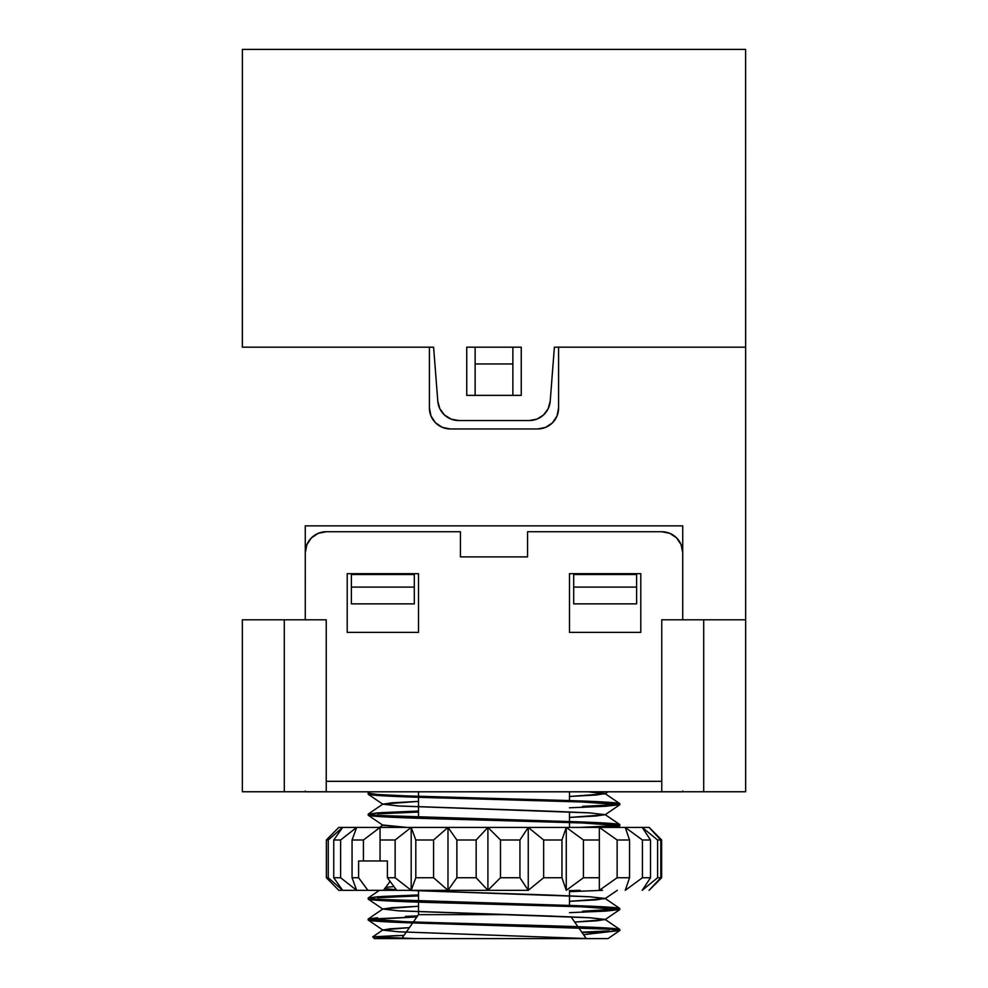<?xml version="1.0" encoding="UTF-8"?>
<svg xmlns="http://www.w3.org/2000/svg" width="988" height="988" viewBox="0 0 988 988"><rect width="100%" height="100%" fill="white"/><g stroke="black" fill="none" stroke-linecap="round" stroke-linejoin="round"><path stroke-width="1.48" d="M338.933 827.413L528.247 827.413L342.638 827.413L333.746 839.998L340.613 839.998L356.668 827.413L352.061 839.998L363.423 839.998L380.047 827.413L380.047 839.998L395.138 839.998L380.047 839.998L380.047 860.968L387.407 860.968L387.407 877.739L395.138 877.739L395.138 839.998L411.193 827.413L415.8 839.998L433.584 839.998L415.8 839.998L415.8 877.739L433.584 877.739L433.584 839.998L447.984 827.413L456.876 839.998L476.154 839.998L456.876 839.998L456.876 877.739L476.154 877.739L476.154 839.998L487.911 827.413L500.484 839.998L519.935 839.998L500.484 839.998L500.484 877.739L519.935 877.739L519.935 839.998L528.247 827.413L649.178 827.413L528.247 827.413L543.647 839.998L561.95 839.998L566.26 827.413L583.439 839.998L599.333 839.998L599.333 827.413L617.13 839.998L629.541 839.998L625.243 827.413L642.422 839.998L650.512 839.998L642.2 827.413L657.6 839.998L660.811 839.998L649.178 827.413L661.639 839.998L661.639 877.739L649.067 890.324L660.811 877.739L657.6 877.739L660.811 877.739L660.811 839.998L657.6 839.998L657.6 877.739L642.2 890.324L650.512 877.739L642.422 877.739L650.512 877.739L650.512 839.998L642.422 839.998L642.422 877.739L625.243 890.324L629.541 877.739L617.13 877.739L629.541 877.739L629.541 839.998L617.13 839.998L617.13 877.739L599.333 890.324L599.333 877.739L583.439 877.739L599.333 877.739L599.333 839.998L583.439 839.998L583.439 877.739L566.26 890.324L561.95 877.739L543.647 877.739L561.95 877.739L561.95 839.998L543.647 839.998L543.647 877.739L528.247 890.324L383.455 890.324L389.643 881.988L390.556 881.988L389.643 881.988L383.455 890.324L367.906 890.324L358.607 877.739L358.607 860.968L363.423 860.968L363.423 839.998L352.061 839.998L352.061 877.739L358.607 877.739L352.061 877.739L356.668 890.324L340.613 877.739L340.613 839.998L333.746 839.998L333.746 877.739L340.613 877.739L333.746 877.739L342.638 890.324L328.251 877.739L328.251 839.998L326.361 839.998L326.361 877.739L328.251 877.739L326.361 877.739L338.822 890.324L326.361 877.739L326.361 839.998L328.251 839.998L342.638 827.413L338.822 827.413L332.845 833.39M401.955 938.279L412.688 922.94L401.955 938.279M413.367 921.977L418.504 914.641L418.504 902.168L418.504 914.641L505.658 914.641L418.504 914.641L413.367 921.977M571.002 916.802L577.918 926.67L571.002 916.802M578.622 927.683L586.205 938.501L578.622 927.683M605.051 919.396L597.468 920.742L574.707 922.076L605.051 919.643L590.256 917.766L398.979 910.85L382.85 909.034L391.94 907.688L418.504 906.255L382.949 908.911L397.744 910.775L549.575 916.024L589.021 917.691L605.051 919.396L619.748 929.399L619.822 930.498L583.513 934.66L601.791 932.314L581.87 932.314L601.791 932.314L619.822 930.498L619.822 929.51L610.386 928.226L405.438 921.693L368.178 919.025L368.178 920.013L405.438 922.681L610.386 929.214L619.822 930.498L608.003 938.6M581.265 938.6L374.464 938.6L372.748 936.883L403.981 935.377M418.504 901.18L418.504 890.324L418.504 901.18M418.504 817.286L418.504 797.304L418.504 817.286M418.504 796.316L418.504 791.808L418.504 796.316M569.496 791.808L569.496 800.564L569.496 791.808M569.496 811.877L569.496 821.534L569.496 811.877M569.496 822.522L569.496 827.413L569.496 822.522M569.496 890.324L569.496 905.416L569.496 890.324M382.949 909.158L368.252 899.154L368.178 898.055L368.178 899.043L377.614 900.327L405.438 901.711L582.562 906.861L619.822 909.528L619.822 908.54L582.562 905.873L377.614 899.327L368.178 898.055L377.614 896.771L418.504 894.93L382.368 896.462L368.252 897.944L379.441 890.324M582.562 911.208L618.253 909.034M405.438 916.358L417.603 915.925M382.949 930.128L389.494 928.868L409.415 927.621L382.949 929.881L397.744 931.746L587.959 938.6L398.979 931.82L382.949 930.128L368.178 920.013L368.178 919.025L377.614 917.741M369.734 919.519L416.899 916.938L377.614 918.729M605.051 898.425L596.06 899.883L569.496 901.328L605.051 898.672L590.256 896.795L407.031 890.324L549.575 895.054L589.021 896.721L605.051 898.425L619.748 908.429L619.822 909.528L582.562 912.196M569.496 890.682L580.08 890.324L569.496 890.682M377.614 897.759L418.504 895.918L377.614 897.759M602.507 890.324L569.496 891.682L602.569 890.324M379.441 827.413L382.949 825.017L407.031 827.413L382.949 825.276L368.252 815.273L368.178 814.174L368.178 815.162L377.614 816.434L405.438 817.829L582.562 822.979L619.822 825.647L619.822 824.659L610.386 823.375L582.562 821.991L377.614 815.446L368.178 814.174L377.614 812.889L418.504 811.049L382.368 812.581L368.252 814.063L382.949 804.047L397.744 805.924L549.575 811.173L589.021 812.84L605.15 814.668L596.06 816.002L569.496 817.447L605.051 814.791L590.256 812.914L398.979 805.998L382.85 804.183L391.94 802.836L418.504 801.392L382.949 804.047M368.178 794.191C369.883 795.352 390.853 796.513 431.089 797.687L556.911 801.182C597.147 802.342 618.118 803.503 619.822 804.677L619.822 803.689C618.118 802.515 597.147 801.354 556.911 800.194L431.089 796.699C390.853 795.525 369.883 794.364 368.178 793.191L368.178 794.191L377.614 795.464L405.438 796.859L582.562 802.009L619.822 804.677L619.822 803.689L582.562 801.021L405.438 795.859L377.614 794.476L368.178 793.191L368.178 791.808L368.178 793.191L370.216 791.808L368.178 793.191L368.252 794.303L382.949 804.306M610.386 825.931L580.067 827.413L610.386 825.931M605.051 814.532L619.748 824.548L619.822 825.647L602.507 827.413M610.386 804.961L582.562 806.356M377.614 813.877L418.504 812.037L377.614 813.877M569.496 807.789L605.632 806.27L619.822 804.677L582.562 807.344M558.591 347.183L745.644 347.183L745.607 49.4L745.644 619.809L745.644 347.183L558.591 347.183L558.591 407.995L556.997 416.022L552.453 422.827L545.648 427.372L537.62 428.965L450.38 428.965L442.352 427.372L435.547 422.827L431.003 416.022L429.41 407.995L429.41 347.183L242.356 347.183L242.393 49.4L242.393 347.183L433.609 347.183L429.41 347.183L433.609 347.183L437.795 401.19L439.833 408.711L444.464 414.96L451.059 419.097L458.704 420.542L529.296 420.542L536.941 419.097L543.536 414.96L548.167 408.711L550.205 401.19L554.392 347.183L558.591 347.183L558.591 407.995A20.97 20.97 0 0 1 537.62 428.965L450.38 428.965A20.97 20.97 0 0 1 429.41 407.995L429.41 347.183M649.067 890.324L660.811 877.739L660.811 839.998L649.067 827.413L661.639 839.998L661.639 877.739L655.155 884.346M338.822 890.324L367.906 890.324L338.822 890.324M332.709 833.526L326.361 839.998M395.138 877.739L387.407 877.739L396.744 890.324L411.193 890.324L395.138 877.739L395.138 839.998L411.193 827.413L415.8 839.998L415.8 877.739L411.193 890.324L447.984 890.324L433.584 877.739L415.8 877.739L411.193 890.324L411.193 827.413L411.193 890.324L395.138 877.739M476.154 877.739L456.876 877.739L447.984 890.324L487.911 890.324L476.154 877.739L476.154 839.998L487.911 827.413L500.484 839.998L500.484 877.739L487.911 890.324L528.247 890.324L519.935 877.739L500.484 877.739L487.911 890.324L487.911 827.413L487.911 890.324L476.154 877.739M682.733 791.759L305.267 791.808L682.733 791.808L682.733 791.005M609.386 930.857L581.796 932.203L609.386 930.857M305.267 791.005L305.267 791.759M326.238 781.323L661.762 781.323L326.238 781.323M682.72 619.809L682.72 552.7L681.115 544.672L676.57 537.867L669.765 533.322L661.75 531.729L527.555 531.729L527.555 556.886L460.445 556.886L460.445 531.729L326.25 531.729L318.235 533.322L311.43 537.867L306.885 544.672L305.28 552.7L305.28 619.809L305.267 525.851L682.733 525.851L682.733 619.809L682.72 552.7A20.97 20.97 0 0 0 661.75 531.729L527.555 531.729L527.555 556.886L460.445 556.886L460.445 531.729L326.25 531.729A20.97 20.97 0 0 0 305.28 552.7L305.28 619.809L305.267 525.851L682.733 525.851L682.733 619.809M418.504 632.382L347.208 632.382L347.208 573.67L418.504 573.67L418.504 632.382L418.504 573.67L347.208 573.67L347.208 632.382L418.504 632.382M569.496 632.382L569.496 573.67L640.792 573.67L640.792 632.382L569.496 632.382L640.792 632.382L640.792 573.67L569.496 573.67L569.496 632.382M326.238 791.759L242.356 791.759L242.356 619.809L242.356 791.759L284.297 791.759L284.297 619.809L242.356 619.809L284.297 619.809L284.297 791.759L326.238 791.759L326.238 619.809L326.238 791.759M661.762 791.759L745.644 791.759L745.644 619.809L745.644 791.759L703.703 791.759L703.703 619.809L745.644 619.809L661.762 619.809L703.703 619.809L703.703 791.759L661.762 791.759L661.762 619.809L661.762 791.759M573.695 603.866L636.605 603.866L636.605 587.094L573.695 587.094L573.695 603.866L636.605 603.866L636.605 574.51L573.695 574.51L573.695 587.094L636.605 587.094L636.605 574.51L573.695 574.51L573.695 603.866M351.395 603.866L414.305 603.866L351.395 603.866L351.395 587.094L414.305 587.094L414.305 603.866L414.305 587.094L351.395 587.094L351.395 574.51L414.305 574.51L351.395 574.51L351.395 603.866M442.352 427.372L435.547 422.827M326.238 619.809L284.297 619.809L326.238 619.809M414.305 574.51L414.305 587.094L414.305 574.51M607.842 938.6L415.689 938.6L372.748 936.883L374.464 938.6L415.689 938.6L372.748 936.883L382.949 929.881M512.871 347.183L512.871 363.954L475.129 363.954L475.129 347.183L475.129 363.954L512.871 363.954L512.871 395.373L512.871 347.183L521.256 347.183L475.129 347.183M475.129 395.373L475.129 363.954L475.129 395.373M372.748 936.883L397.855 935.537M619.822 929.51C618.118 928.337 597.147 927.176 556.911 926.015L431.089 922.52C390.853 921.347 369.883 920.186 368.178 919.025L382.949 908.911M619.822 908.54C618.118 907.367 597.147 906.206 556.911 905.045L431.089 901.55C390.853 900.377 369.883 899.216 368.178 898.055L368.252 897.944M619.822 824.659C618.118 823.486 597.147 822.325 556.911 821.164L431.089 817.669C390.853 816.496 369.883 815.335 368.178 814.174L368.252 814.063M619.822 803.689L605.051 793.562L596.06 795.031L569.496 796.476L605.051 793.821L587.959 791.808L605.051 793.562M395.731 791.808L423.247 791.808M439.672 791.808L457.444 791.808M494.852 791.808L548.661 791.808M393.953 886.569L385.666 887.335L393.953 886.569M384.703 888.644L396.287 889.719L384.703 888.644M368.178 815.162C369.883 816.323 390.853 817.484 431.089 818.657L556.911 822.152C597.147 823.313 618.118 824.474 619.822 825.647L602.569 827.413M368.178 899.043C369.883 900.204 390.853 901.377 431.089 902.538L556.911 906.033C597.147 907.194 618.118 908.367 619.822 909.528L605.632 911.121L569.496 912.653M368.178 920.013C369.883 921.174 390.853 922.347 431.089 923.508L556.911 927.003C597.147 928.164 618.118 929.338 619.822 930.498M553.465 938.6L563.568 938.6M587.959 791.808L608.003 791.808L605.051 793.821M447.984 890.324L447.984 827.413L456.876 839.998L456.876 877.739L447.984 890.324L433.584 877.739L433.584 839.998L447.984 827.413L447.984 890.324M380.047 827.413L380.047 860.968L363.423 860.968L363.423 839.998L380.047 827.413M356.668 827.413L352.061 839.998L352.061 877.739L356.668 890.324L340.613 877.739L340.613 839.998L356.668 827.413M342.638 827.413L333.746 839.998L333.746 877.739L342.638 890.324L328.251 877.739L328.251 839.998L342.638 827.413M642.2 827.413L657.6 839.998L657.6 877.739L642.2 890.324L650.512 877.739L650.512 839.998L642.2 827.413M625.243 827.413L642.422 839.998L642.422 877.739L625.243 890.324L629.541 877.739L629.541 839.998L625.243 827.413M599.333 827.413L617.13 839.998L617.13 877.739L599.333 890.324L599.333 827.413M566.26 890.324L566.26 827.413L583.439 839.998L583.439 877.739L566.26 890.324L561.95 877.739L561.95 839.998L566.26 827.413L566.26 890.324M528.247 890.324L528.247 827.413L543.647 839.998L543.647 877.739L528.247 890.324L519.935 877.739L519.935 839.998L528.247 827.413L528.247 890.324M383.455 890.324L367.906 890.324L358.607 877.739L358.607 860.968L387.407 860.968L387.407 877.739L396.744 890.324M389.643 880.753L389.643 881.988L389.643 880.753M745.607 49.4L242.393 49.4L745.607 49.4M466.744 347.183L466.744 395.373L466.744 347.183L521.256 347.183L521.256 395.373L466.744 395.373L521.256 395.373L521.256 347.183M554.392 347.183L550.205 401.19A20.97 20.97 0 0 1 529.296 420.542L458.704 420.542A20.97 20.97 0 0 1 437.795 401.19L433.609 347.183M619.748 804.788L605.051 814.791M619.748 825.758L617.302 827.413M617.302 890.324L605.051 898.672M619.748 909.639L605.051 919.643"/></g></svg>
